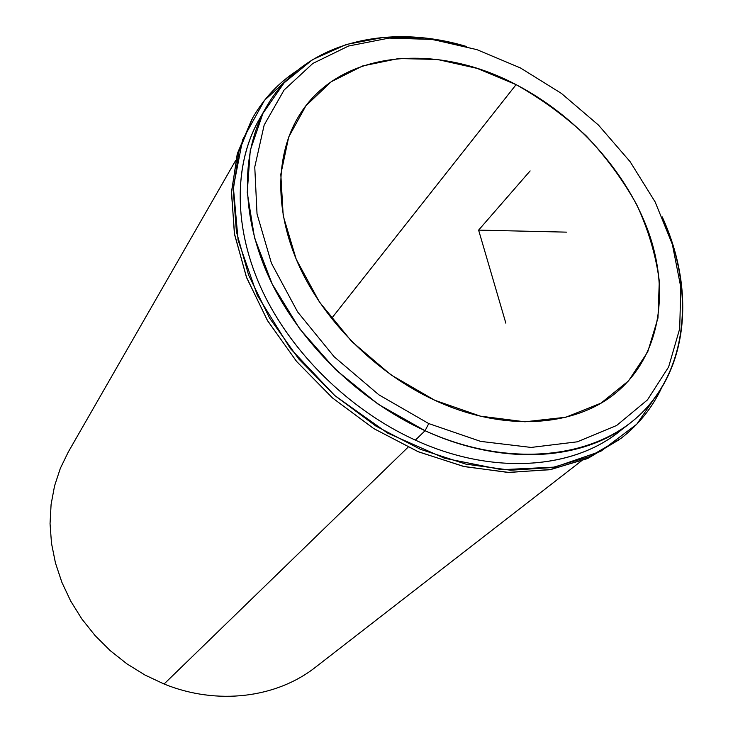 <?xml version="1.0" encoding="UTF-8"?>
<svg xmlns="http://www.w3.org/2000/svg" width="733" height="733" viewBox="0 0 733 733"><rect width="100%" height="100%" fill="white"/><g stroke="black" fill="none" stroke-linecap="round" stroke-linejoin="round"><path stroke-width="1.1" d="M516.087 84.643C576.514 116.052 627.21 172.163 648.797 232.81C669.999 293.328 659.81 356.339 616.279 392.512C575.277 427.055 503.47 432.323 434.77 400.264C376.927 373.555 325.379 322.584 299.669 267.096C274.133 211.507 275.159 154.975 298.734 116.217C338.279 50.33 435.31 41.708 516.087 84.643L331.49 318.534L516.087 84.643L477.064 68.371L437.363 59.465L398.642 58.53L362.633 65.952L331.133 81.794L305.936 105.744L288.701 137.016L280.812 174.317L283.213 215.832L296.224 259.271L319.432 302.023L351.648 341.404L390.918 374.847L434.77 400.264L480.39 416.152L524.938 421.796L565.821 417.242L600.886 403.196L628.529 380.894L647.715 351.922L657.977 318.049L659.297 281.087C655.934 255.496 648.439 230.08 636.803 204.828C623.068 180.153 606.191 157.155 586.162 135.852C564.676 115.878 541.32 98.808 516.087 84.643M629.931 423.28C688.479 378.155 696.964 292.797 662.238 216.922C693.29 286.346 689.487 362.67 644.124 410.535C598.898 458.125 511.167 469.789 425.058 430.72L428.768 423.582L480.628 441.385L531.132 447.432L577.283 441.825L616.636 425.488L647.441 399.916L668.615 366.976L679.702 328.696L680.792 287.144L672.335 244.281L655.119 201.905L630.105 161.672L598.458 125.068L561.423 93.421L520.393 67.922L476.881 49.633L432.525 39.445L389.113 38.079L348.551 46.023L312.872 63.423L284.102 90.012L264.182 124.995L254.763 166.968L257.026 213.917L271.439 263.229L297.598 311.892L334.138 356.742L378.842 394.794L428.768 423.582L378.842 394.794L334.138 356.742L297.598 311.892L271.439 263.229L257.026 213.917L254.763 166.968L264.182 124.995L284.102 90.012L312.872 63.423L348.551 46.023L389.113 38.079L432.525 39.445L476.881 49.633L520.393 67.922L561.423 93.421L598.458 125.068L630.105 161.672L655.119 201.905L672.335 244.281L680.792 287.144L679.702 328.696L668.615 366.976L647.441 399.916L616.636 425.488L577.283 441.825L531.132 447.432L480.628 441.385L428.768 423.582L425.058 430.72L378.201 404.25L335.604 369.652L299.641 328.805L272.181 284.01L254.516 237.749L247.241 192.477L250.255 150.402L262.927 113.377L284.147 82.811L312.524 59.648L346.517 44.411L384.513 37.255L424.938 38.052L466.298 46.426C386.355 22.512 302.976 42.725 266.391 106.954C240.717 151.713 240.36 216.262 270.037 279.585C299.916 342.778 359.014 400.603 425.058 430.72L415.364 440.13L425.058 430.72C502.453 466.399 582.9 460.8 629.931 423.28L618.515 432.131C571.676 469.486 491.898 475.25 415.364 440.13C350.053 410.48 291.725 353.37 262.322 290.809C233.112 228.119 233.635 164.064 259.189 119.488L262.955 113.322C234.587 157.119 231.738 222.062 260.307 286.401C289.04 350.612 348.487 409.784 415.364 440.13C495.068 476.752 577.943 468.763 624.095 427.559M581.187 461.084L315.639 667.112C276.872 697.779 217.435 705.714 164.073 684.008L408.052 447.222L164.073 684.008L145.006 675.047L126.937 663.86L110.207 650.629L95.088 635.575L81.867 618.982L70.734 601.133L61.893 582.341L55.451 562.953L51.493 543.281L50.046 523.674L51.09 504.451L54.563 485.897L60.353 468.305L68.334 451.922L60.353 468.305L54.563 485.887L51.09 504.441L50.046 523.674L51.493 543.281L55.442 562.944L61.884 582.341L70.734 601.133L81.858 618.982L95.088 635.575L110.207 650.629L126.937 663.86L145.006 675.047L164.073 684.008M296.828 70.844C278.577 82.792 263.862 98.451 252.702 117.83L238.903 151.539L233.259 189.957L236.402 231.683L248.597 275.04L269.616 318.122L298.734 358.923L334.715 395.49L375.901 426.075L420.339 449.265L465.913 464.136L510.535 470.22L552.297 467.562L589.561 456.659L621.053 438.334C638.69 424.599 652.168 407.869 661.478 388.142L636.766 424.224L600.748 451.326L554.927 467.086L501.775 469.706L444.629 458.272L387.519 433.02L334.715 395.49L290.241 348.377L257.338 295.307L238.115 240.287L233.369 187.281L242.641 139.728L264.503 100.311L296.828 70.844M621.053 438.334L586.748 458.831L549.548 469.743L507.877 472.419L463.357 466.38L417.902 451.583L373.601 428.475L332.535 397.992L296.673 361.543L267.655 320.852L246.719 277.88L234.587 234.624L231.481 192.981L237.135 154.636L252.702 117.83M251.822 119.397L237.574 153.06L231.536 191.524L234.368 233.387L246.361 276.937L267.298 320.239L296.434 361.259L332.535 397.992L373.903 428.668L418.552 451.858L464.337 466.609L509.133 472.464L550.978 469.486L588.242 458.189L619.614 439.424M566.499 232.141L478.612 230.116L505.852 323.171M478.612 230.116L530.124 170.917M266.391 106.954L259.189 119.488M68.334 451.922L235.678 160.445"/></g></svg>
